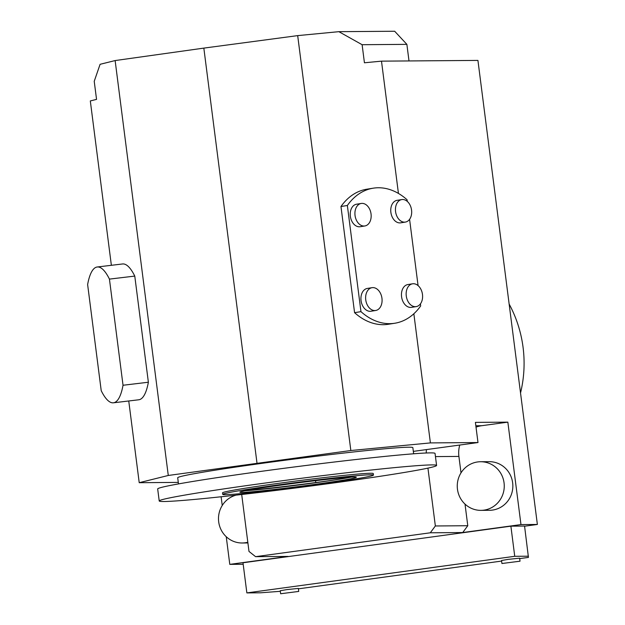 <?xml version="1.0" encoding="UTF-8"?>
<svg xmlns="http://www.w3.org/2000/svg" width="625" height="625" viewBox="0 0 625 625"><rect width="100%" height="100%" fill="white"/><g stroke="black" fill="none" stroke-linecap="round" stroke-linejoin="round"><path stroke-width="0.94" d="M178.289 482.398L139.219 482.695L168.281 475.469L350.836 450.523L430.398 442.906L477.992 442.547L413.336 451.383M413.641 453.789L412.859 447.656A118.539 3.766 172.7 0 0 408.836 447.203A118.539 3.766 172.7 0 0 279.672 460.953A118.539 3.766 172.7 0 0 177.703 477.781L178.484 483.914M338.859 31.672L394.672 31.25L406.875 44.359L362.117 44.703L338.859 31.672L297.688 35.617L203.836 48.109L115.133 60.562L100.094 64.305L94.227 81.305L96.547 99.383L90.312 100.937L111.367 265.305M246.148 490.516A36.477 1.156 172.7 0 0 257.398 489.508A85.102 2.703 172.7 0 0 315.781 482.539A36.477 1.156 172.7 0 0 347.977 477.383A85.102 2.703 172.7 0 0 348.023 477.359M415.836 306.656A11.547 8.133 -99.1 0 1 406.305 296.234A11.547 8.133 -99.1 0 1 412.547 283.805A11.547 8.133 -99.1 0 1 422.398 293.922A11.547 8.133 -99.1 0 1 416.203 306.609A11.547 8.133 -99.1 0 1 415.836 306.656M412.547 283.805L407.852 284.555A11.547 8.133 80.9 0 0 401.578 296.734A11.547 8.133 80.9 0 0 411.148 307.406A11.547 8.133 80.9 0 0 411.508 307.359L416.203 306.609M372.023 287.68L367.336 288.43A11.547 8.133 80.9 0 0 361.055 300.609A11.547 8.133 80.9 0 0 370.625 311.289A11.547 8.133 80.9 0 0 370.992 311.242L375.68 310.484A11.547 8.133 -99.1 0 1 375.32 310.531A11.547 8.133 -99.1 0 1 365.781 300.117A11.547 8.133 -99.1 0 1 372.023 287.68A11.547 8.133 -99.1 0 1 381.883 297.797A11.547 8.133 -99.1 0 1 375.68 310.484M361.234 203.453L356.547 204.211A11.398 8.023 80.9 0 0 350.352 216.227A11.398 8.023 80.9 0 0 359.797 226.766A11.398 8.023 80.9 0 0 360.156 226.719L364.844 225.969A11.398 8.023 -99.1 0 1 364.492 226.008A11.398 8.023 -99.1 0 1 355.078 215.727A11.398 8.023 -99.1 0 1 361.234 203.453A11.398 8.023 -99.1 0 1 370.969 213.438A11.398 8.023 -99.1 0 1 364.844 225.969M401.758 199.578L397.07 200.328A11.398 8.023 80.9 0 0 390.875 212.352A11.398 8.023 80.9 0 0 400.32 222.883A11.398 8.023 80.9 0 0 400.68 222.836L405.367 222.086A11.398 8.023 -99.1 0 1 405.008 222.133A11.398 8.023 -99.1 0 1 395.602 211.852A11.398 8.023 -99.1 0 1 401.758 199.578A11.398 8.023 -99.1 0 1 411.484 209.562A11.398 8.023 -99.1 0 1 405.367 222.086M407.289 201.406L407.078 199.773A68.391 48.156 80.9 0 0 373.195 188.188A68.391 48.156 80.9 0 0 347.359 205.492L360.961 311.641A68.391 48.156 80.9 0 0 394.844 323.234A68.391 48.156 80.9 0 0 420.672 305.93L420.414 303.891M418.07 285.586L409.586 219.328M373.195 188.188L366.805 189.211A68.391 48.156 80.9 0 0 340.969 206.516L354.57 312.672A68.391 48.156 80.9 0 0 388.453 324.258L394.844 323.234M347.359 205.492L340.969 206.516M360.961 311.641L354.57 312.672M243.187 564.273L229.789 564.375L288.023 556.422L255.586 556.664L248.992 551.438L241.695 494.5M221.125 496.766L222.242 505.484M226.242 536.711L229.789 564.375M139.219 482.695L128.75 400.977M97.227 266.992L122.562 263.969A68.391 17.93 83.2 0 1 134.773 276.086L148.375 382.234A68.391 17.93 83.2 0 1 138.773 399.781L113.43 402.805A68.391 17.93 83.2 0 1 101.219 390.688L87.625 284.531A68.391 17.93 83.2 0 1 97.227 266.992A68.391 17.93 83.2 0 1 109.438 279.109L123.031 385.258A68.391 17.93 83.2 0 1 113.43 402.805M115.133 60.562L168.281 475.469M524.578 526.211L537.375 524.461L477.93 60.414L381.492 61.148L364.43 62.781L362.117 44.703M537.375 524.461L520.969 524.586L507.844 422.141L475.406 422.383L477.992 442.547M465.008 504.086L467.781 525.727L462.727 532.547L520.969 524.586M462.727 532.547L430.297 532.797L255.586 556.664M519.695 558.602L528.438 557.406L524.562 526.062L510.883 526.172L242.992 562.773L246.859 592.906L260.531 592.805L280.328 591.305M427.938 468.125L435.352 525.969L430.297 532.797M426.453 449.586A27.352 26.438 -90.4 0 0 426.242 452.992M381.492 61.148L398.438 193.43M413.852 313.75L430.398 442.906M297.688 35.617L350.836 450.523M203.836 48.109L256.984 463.016M406.875 44.359L409 60.938M298.398 588.836L501.625 561.07M528.422 556.195L514.742 556.305L246.859 592.906M514.742 556.305L510.883 526.172M520.023 561.195L519.641 558.18L508.25 559.359L501.547 560.5L501.938 563.508L520.023 561.195L501.938 563.508M298.727 591.43L298.344 588.422L286.953 589.594L280.25 590.734L280.641 593.75L298.727 591.43L280.641 593.75M520.531 392.977A121.25 117.172 -90.4 0 0 509.148 304.062M123.031 385.258L148.375 382.234M247.812 542.234A24.312 23.5 89.6 0 1 242.172 542.992A24.312 23.5 89.6 0 1 218.688 521.82A24.312 23.5 89.6 0 1 236.117 495.125M467.781 525.727L435.352 525.969M507.844 422.141L481.633 425.719A27.352 26.438 -90.4 0 0 476.016 427.148M459.766 445.039A27.352 26.438 -90.4 0 0 458.906 456.422L461.008 472.859M480.945 510.367L489.539 510.297A24.312 23.5 -90.4 0 0 512.852 485.805A24.312 23.5 -90.4 0 0 489.172 461.672L480.57 461.734A24.312 23.5 89.6 0 1 504.258 485.867A24.312 23.5 89.6 0 1 480.945 510.367A24.312 23.5 89.6 0 1 457.461 489.234A24.312 23.5 89.6 0 1 480.57 461.734M109.438 279.109L134.773 276.086M436.586 465.445L435.047 453.422A139.812 4.445 172.7 0 0 430.305 452.883A139.812 4.445 172.7 0 0 277.953 469.102A139.812 4.445 172.7 0 0 157.68 488.953L159.219 500.977A139.812 4.445 172.7 0 0 298.469 487.617A139.812 4.445 172.7 0 0 436.586 465.445A139.812 4.445 172.7 0 0 431.844 464.906A139.812 4.445 172.7 0 0 279.492 481.125A139.812 4.445 172.7 0 0 159.219 500.977M373.469 475.063L373.273 473.555A75.984 2.414 172.7 0 0 370.695 473.266A75.984 2.414 172.7 0 0 278.367 483.359A75.984 2.414 172.7 0 0 222.531 492.867L222.727 494.375A75.984 2.414 -7.3 0 1 288.094 483.586A75.984 2.414 -7.3 0 1 370.891 474.773A75.984 2.414 -7.3 0 1 373.469 475.063A75.984 2.414 -7.3 0 1 298.406 487.109A75.984 2.414 -7.3 0 1 222.727 494.375M354.328 477.031A58.695 1.867 -7.3 0 1 356.312 477.258A58.695 1.867 -7.3 0 1 298.336 486.57A58.695 1.867 -7.3 0 1 239.875 492.172A58.695 1.867 -7.3 0 1 290.367 483.844A58.695 1.867 -7.3 0 1 354.328 477.031M351.18 477.148A58.695 1.867 -7.3 0 1 298.141 485.062A58.695 1.867 -7.3 0 1 244.82 490.773M315.539 480.688L315.781 482.539M257.289 488.594L257.398 489.508M481.633 425.719L475.844 425.766M458.906 456.422L435.453 456.594M247.906 542.945L242.172 542.992"/></g></svg>
